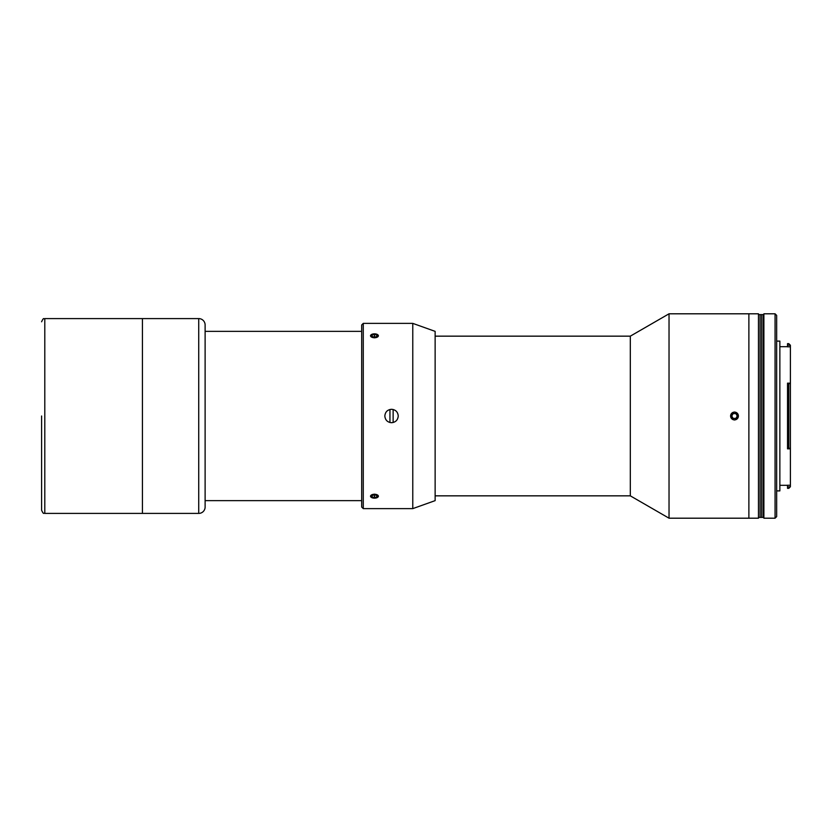 <?xml version="1.0" encoding="UTF-8"?>
<svg xmlns="http://www.w3.org/2000/svg" width="832" height="832" viewBox="0 0 832 832"><rect width="100%" height="100%" fill="white"/><g stroke="black" fill="none" stroke-linecap="round" stroke-linejoin="round"><path stroke-width="1.25" d="M734.5 419.9A3.9 3.9 0 0 0 738.4 416.01A3.9 3.9 0 0 0 734.521 412.1A3.9 3.9 0 0 0 730.61 415.99A3.9 3.9 0 0 0 734.5 419.9M735.894 413.608L737.277 416.01L735.883 418.402L733.117 418.392L731.744 415.99L733.127 413.598L735.894 413.608M41.6 416L41.6 510.214L41.6 416M44.793 513.406L44.793 318.594L142.428 318.594L142.428 513.406L142.428 318.594L198.734 318.594A6.386 6.386 0 0 1 205.119 324.979L205.119 507.021A6.386 6.386 0 0 1 198.734 513.406L44.793 513.406C43.711 512.366 44.002 515.507 41.6 510.214M669.032 518.201L748.883 518.201L748.883 313.799L748.883 518.201L758.462 518.201L758.462 313.799L669.032 313.799L669.032 518.201L630.313 495.841L630.313 336.159L435.136 336.159M376.438 497.89L378.446 496.215L374.452 494.146L370.458 496.215L372.476 497.89M372.476 334.11L370.458 335.785L374.452 337.854L378.446 335.785L376.438 334.11M412.776 323.378L435.136 331.365L435.136 500.635L412.776 508.622L412.776 323.378L363.272 323.378L363.272 508.622L361.681 507.021L361.681 324.979L363.272 323.378M391.539 409.292C387.462 409.687 385.237 411.923 384.831 416C385.237 420.077 387.462 422.313 391.539 422.708C395.616 422.313 397.852 420.077 398.247 416C397.852 411.923 395.616 409.687 391.539 409.292M393.141 409.49L393.141 422.51M389.948 422.51L389.948 409.49M378.352 496.215A3.9 1.945 180 0 0 374.452 494.26A3.9 1.945 180 0 0 370.562 496.215A3.9 1.945 180 0 0 374.452 498.16A3.9 1.945 180 0 0 378.352 496.215M372.06 496.902L374.452 497.598L374.452 494.832L372.06 495.518L372.06 496.902L372.06 495.518M376.854 496.902L376.854 495.518L376.854 496.902L374.452 497.598M376.854 495.518L374.452 494.832M378.352 335.785A3.9 1.945 0 0 0 374.452 333.84A3.9 1.945 0 0 0 370.562 335.785A3.9 1.945 0 0 0 374.452 337.74A3.9 1.945 0 0 0 378.352 335.785M372.06 336.482L372.06 335.098L372.06 336.482L374.452 337.168L374.452 334.402L376.854 335.098L376.854 336.482L376.854 335.098M372.06 335.098L374.452 334.402M376.854 336.482L374.452 337.168M361.681 331.365L205.119 331.365M361.681 500.635L205.119 500.635M630.313 495.841L435.136 495.841M630.313 336.159L669.032 313.799M734.51 419.994C729.362 417.331 729.362 414.669 734.51 412.006C739.658 414.669 739.658 417.321 734.51 419.994M763.89 517.4L760.063 517.4L760.063 314.6L758.462 314.6M763.89 314.6L763.256 314.6L763.256 517.4L763.256 314.6L761.654 314.6L761.654 517.4L761.654 314.6L760.063 314.6L760.063 517.4L758.462 517.4M788.798 448.843L788.798 383.157L787.53 383.157L787.53 448.843L790.4 448.126L790.4 486.73L788.798 488.342L790.254 486.876L787.53 486.876L787.53 488.332L788.798 488.332L787.53 488.342M779.865 485.306L787.53 485.306M790.4 346.809L787.53 346.809L787.53 345.155L790.4 345.301L790.4 448.126M779.865 346.694L787.53 346.694M787.53 345.155L787.53 343.658L788.798 343.658L790.254 345.155M776.662 490.89L779.865 490.89L779.865 341.11L776.662 341.11M776.662 315.39L776.662 516.61L775.07 518.201L775.07 313.799L776.662 315.39M775.07 313.799L763.89 313.799L763.89 518.201L775.07 518.201M788.798 383.157L790.4 383.874M787.53 343.71L788.798 343.71M790.4 345.259L788.798 343.658M787.53 486.876L787.53 485.254L790.4 485.254M198.734 513.406L198.734 318.594M790.4 448.843L787.53 448.843M787.53 383.157L790.4 383.157M44.793 318.594C43.711 319.634 44.002 316.493 41.6 321.786M412.776 508.622L363.272 508.622"/></g></svg>
